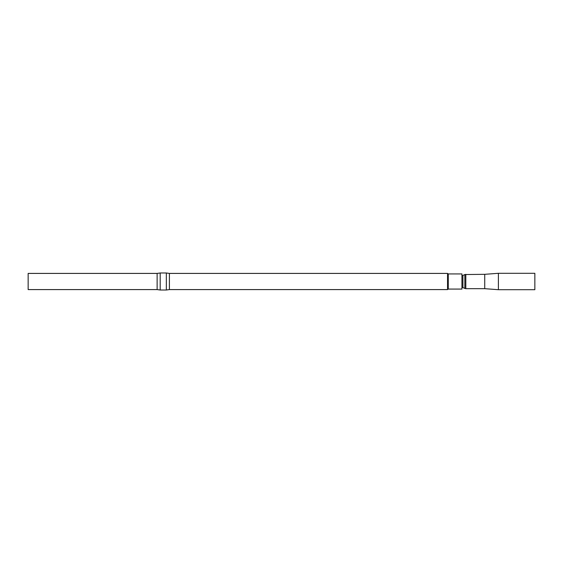 <?xml version="1.0" encoding="UTF-8"?>
<svg xmlns="http://www.w3.org/2000/svg" width="563" height="563" viewBox="0 0 563 563"><rect width="100%" height="100%" fill="white"/><g stroke="black" fill="none" stroke-linecap="round" stroke-linejoin="round"><path stroke-width="0.42" stroke-dasharray="2.81 2.11" d="M28.15 289.586L28.15 273.414M447.543 289.586L447.543 273.414M448.275 289.072L448.275 273.928M461.941 289.072L461.941 273.928M484.729 274.322L484.729 288.678M498.396 273.301L498.396 289.699M534.85 273.301L534.85 289.699M157.126 289.586L157.126 273.414M160.195 290.008L160.195 272.992M166.338 290.008L166.338 272.992M169.407 289.586L169.407 273.414M462.906 275.441L462.906 287.559M464.848 274.54L464.848 288.46M465.812 274.322L465.812 288.678"/><path stroke-width="0.84" d="M157.126 273.414L28.15 273.414L28.15 289.586L157.126 289.586L160.195 290.008L160.195 272.992L157.126 273.414L157.126 289.586M169.407 273.414L169.407 289.586L166.338 290.008L166.338 272.992L169.407 273.414L447.543 273.414L447.543 289.586L448.275 289.072L461.941 289.072L461.941 273.928L448.275 273.928L448.275 289.072M498.396 289.699L498.396 273.301L534.85 273.301L534.85 289.699L498.396 289.699L484.729 288.678L484.729 274.322L464.848 274.54L464.848 288.46L462.906 287.559L462.906 275.441L464.848 274.54M484.729 288.678L465.812 288.678L465.812 274.322M166.338 272.992L160.195 272.992M448.275 273.928L447.543 273.414M462.906 287.559L461.941 287.341M484.729 274.322L498.396 273.301M465.812 288.678L464.848 288.46M462.906 275.441L461.941 275.659M169.407 289.586L447.543 289.586M166.338 290.008L160.195 290.008"/></g></svg>

